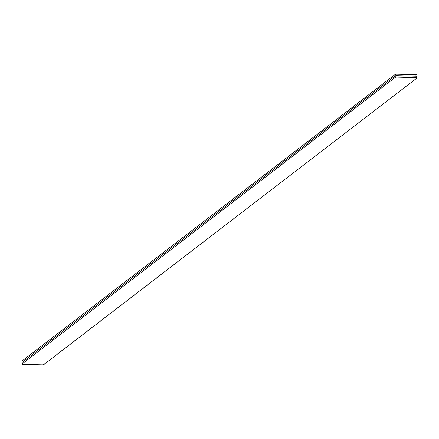 <?xml version="1.0" encoding="UTF-8"?>
<svg xmlns="http://www.w3.org/2000/svg" width="439" height="439" viewBox="0 0 439 439"><rect width="100%" height="100%" fill="white"/><g stroke="black" fill="none" stroke-linecap="round" stroke-linejoin="round"><path stroke-width="0.66" d="M395.281 77.374L22.115 363.942A1.416 0.302 177.9 0 0 22.06 364.03A1.416 0.302 177.9 0 0 23.075 364.288L42.073 364.82A1.416 0.302 177.9 0 0 43.829 364.551L416.995 77.988A1.416 0.302 177.9 0 0 417.05 77.895A1.416 0.302 177.9 0 0 416.035 77.643L397.032 77.11A1.416 0.302 177.9 0 0 395.281 77.374L395.226 75.914A1.416 0.302 -2.1 0 1 396.982 75.645A1.416 0.302 177.9 0 0 395.226 75.914L22.06 362.477A1.416 0.302 177.9 0 0 22.005 362.57A1.416 0.302 -2.1 0 1 22.06 362.477L22.005 361.012L395.171 74.449A1.416 0.302 -2.1 0 1 396.927 74.18L415.925 74.712A1.416 0.302 -2.1 0 1 416.94 74.97A1.416 0.302 -2.1 0 1 416.885 75.058L416.935 76.348M22.065 362.652A1.416 0.302 -2.1 0 1 22.005 362.57L21.95 361.105A1.416 0.302 -2.1 0 1 22.005 361.012M416.035 77.643L415.98 76.177A1.416 0.302 -2.1 0 1 416.995 76.43A1.416 0.302 -2.1 0 1 416.94 76.523A1.416 0.302 177.9 0 0 416.995 76.43A1.416 0.302 177.9 0 0 415.98 76.177L396.982 75.645L396.927 74.18M415.925 74.712L415.98 76.177L396.982 75.645L397.032 77.11M395.171 74.449L395.226 75.914L22.06 362.477L22.115 363.942M416.984 77.813L416.94 76.523M417.05 77.895L416.94 74.97M22.06 364.03L22.005 362.57"/></g></svg>
